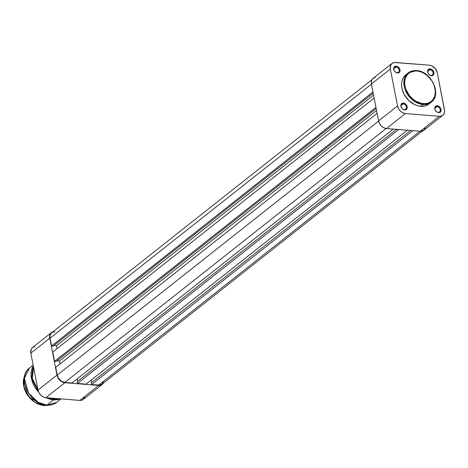 <?xml version="1.0" encoding="UTF-8"?>
<svg xmlns="http://www.w3.org/2000/svg" width="468" height="468" viewBox="0 0 468 468"><rect width="100%" height="100%" fill="white"/><g stroke="black" fill="none" stroke-linecap="round" stroke-linejoin="round"><path stroke-width="0.7" d="M437.059 106.599A3.124 2.328 51.7 0 0 435.006 109.231A3.124 2.328 51.7 0 0 438.165 112.279L438.604 112.589A3.75 2.796 -128.3 0 1 434.813 108.933A3.75 2.796 -128.3 0 1 437.276 105.774L437.059 106.599L434.977 108.248L437.059 106.599A3.124 2.328 -128.3 0 1 439.938 108.792A3.124 2.328 -128.3 0 1 439.551 111.893A3.124 2.328 -128.3 0 1 438.165 112.279A3.124 2.328 -128.3 0 1 435.287 110.085A3.124 2.328 -128.3 0 1 435.673 106.985A3.124 2.328 -128.3 0 1 437.059 106.599L437.276 105.774L436.129 105.938L434.795 107.646L435 109.6L436.194 111.413L437.352 112.232L439.2 112.572L440.23 112.15L441.084 110.717L440.879 108.763L440.172 107.494L439.124 106.488L437.276 105.774A3.75 2.796 -128.3 0 1 441.067 109.43A3.75 2.796 -128.3 0 1 438.604 112.589L438.165 112.279A3.124 2.328 51.7 0 0 440.218 109.647A3.124 2.328 51.7 0 0 437.059 106.599M403.17 103.89A3.124 2.328 51.7 0 0 401.117 106.517A3.124 2.328 51.7 0 0 404.276 109.565L404.709 109.875A3.75 2.796 -128.3 0 1 400.918 106.218A3.75 2.796 -128.3 0 1 403.387 103.059L403.17 103.89L401.088 105.534L403.17 103.89A3.124 2.328 -128.3 0 1 406.043 106.078A3.124 2.328 -128.3 0 1 405.662 109.179A3.124 2.328 -128.3 0 1 404.276 109.565A3.124 2.328 -128.3 0 1 401.398 107.377A3.124 2.328 -128.3 0 1 401.784 104.276A3.124 2.328 -128.3 0 1 403.17 103.89L403.387 103.059L402.24 103.223L400.906 104.931L401.111 106.885L402.305 108.699L404.089 109.764L405.306 109.857L406.335 109.442L407.189 108.003L407.178 106.722L406.282 104.785L405.235 103.773L403.387 103.059A3.75 2.796 -128.3 0 1 407.178 106.722A3.75 2.796 -128.3 0 1 404.709 109.875L404.276 109.565A3.124 2.328 51.7 0 0 406.329 106.938A3.124 2.328 51.7 0 0 403.17 103.89M429.887 69.691A3.124 2.328 51.7 0 0 427.828 72.324A3.124 2.328 51.7 0 0 430.987 75.371L431.426 75.681A3.75 2.796 -128.3 0 1 427.635 72.025A3.75 2.796 -128.3 0 1 430.104 68.866L429.887 69.691L427.805 71.341L429.887 69.691A3.124 2.328 -128.3 0 1 432.76 71.885A3.124 2.328 -128.3 0 1 432.373 74.985A3.124 2.328 -128.3 0 1 430.987 75.371A3.124 2.328 -128.3 0 1 428.115 73.178A3.124 2.328 -128.3 0 1 428.501 70.077A3.124 2.328 -128.3 0 1 429.887 69.691L430.104 68.866L428.957 69.03L427.623 70.738L427.828 72.692L429.021 74.506L430.18 75.325L432.022 75.664L433.052 75.249L433.906 73.809L433.894 72.522L432.999 70.592L431.952 69.58L430.104 68.866A3.75 2.796 -128.3 0 1 433.894 72.522A3.75 2.796 -128.3 0 1 431.426 75.681L430.987 75.371A3.124 2.328 51.7 0 0 433.046 72.739A3.124 2.328 51.7 0 0 429.887 69.691M395.998 66.983A3.124 2.328 51.7 0 0 393.939 69.609A3.124 2.328 51.7 0 0 397.098 72.657L397.537 72.967A3.75 2.796 -128.3 0 1 393.746 69.311A3.75 2.796 -128.3 0 1 396.215 66.158L395.998 66.983L393.916 68.626L395.998 66.983A3.124 2.328 -128.3 0 1 398.871 69.17A3.124 2.328 -128.3 0 1 398.484 72.271A3.124 2.328 -128.3 0 1 397.098 72.657A3.124 2.328 -128.3 0 1 394.226 70.469A3.124 2.328 -128.3 0 1 394.612 67.369A3.124 2.328 -128.3 0 1 395.998 66.983L396.215 66.158L395.068 66.321L393.728 68.03L393.933 69.984L395.132 71.791L396.911 72.856L398.133 72.95L399.163 72.534L400.017 71.095L400.005 69.814L399.11 67.878L397.461 66.509L396.215 66.158A3.75 2.796 -128.3 0 1 400.005 69.814A3.75 2.796 -128.3 0 1 397.537 72.967L397.098 72.657A3.124 2.328 51.7 0 0 399.157 70.03A3.124 2.328 51.7 0 0 395.998 66.983M406.037 74.611L403.311 77.676L402.152 80.297L401.585 83.269L401.62 86.475L402.264 89.792L404.311 94.7L408.745 100.456L414.502 104.528L417.602 105.721L420.697 106.294L422.984 104.481A0.626 0.345 -85.4 0 0 423.201 103.656C418.936 103.966 407.564 98.221 405.007 86.106C402.854 74.014 412.32 69.943 416.842 70.955C421.106 70.645 432.479 76.389 435.035 88.505C437.188 100.597 427.723 104.668 423.201 103.656A0.626 0.345 94.6 0 1 422.984 104.481L431.244 102.182A18.632 13.894 -128.3 0 1 422.984 104.481L420.697 106.294A18.632 13.894 51.7 0 0 428.957 103.99L431.244 102.182C442.278 94.618 431.057 70.884 416.567 70.586A0.626 0.345 94.6 0 1 416.842 70.955L419.831 71.499L422.832 72.657L427.091 75.424L431.765 80.654L434.128 85.293L435.369 91.675L434.76 96.075L432.888 99.719L431.005 101.568L428.706 102.872L426.067 103.58L421.715 103.463L415.748 101.158L412.951 99.181L409.301 95.39L405.914 89.318L404.767 84.509L404.726 81.409L405.282 78.536L406.399 76.003L408.037 73.903L410.138 72.318L412.618 71.306L416.842 70.955A0.626 0.345 -85.4 0 0 416.403 70.645A0.626 0.345 94.6 0 1 416.573 70.586L408.143 72.95A18.632 13.894 -128.3 0 1 416.403 70.645A18.632 13.894 -128.3 0 1 433.543 83.702A18.632 13.894 -128.3 0 1 431.244 102.182M375.295 77.483L374.148 77.787L372.335 79.156L371.37 81.344L371.399 84.024L390.359 69.042L390.686 65.187L392.108 63.373L394.249 62.501L429.384 65.175L431.982 65.918L435.415 68.767L437.282 72.797L444.6 111.08L444.126 113.56L442.705 115.374L441.71 115.935L439.317 116.28L405.428 113.566L402.831 112.829L400.415 111.121L398.555 108.705L397.531 105.949L390.359 69.042L371.399 84.024L378.577 120.931L397.531 105.949L390.359 69.042A7.816 5.827 -128.3 0 1 392.026 63.432A7.816 5.827 -128.3 0 1 395.495 62.466L429.384 65.175A7.816 5.827 -128.3 0 1 437.282 72.797L444.454 109.705A7.816 5.827 -128.3 0 1 442.786 115.309A7.816 5.827 -128.3 0 1 439.317 116.28L420.363 131.262L386.474 128.548L405.428 113.566L439.317 116.28L420.363 131.262L423.751 130.356L425.529 127.36M416.403 70.645L408.143 72.95L403.855 81.631L407.306 94.08L415.713 102.153L422.984 104.481A18.632 13.894 -128.3 0 1 405.844 91.424A18.632 13.894 -128.3 0 1 408.143 72.95L405.855 74.757A18.632 13.894 51.7 0 0 403.556 93.231A18.632 13.894 51.7 0 0 420.697 106.294L425.067 105.926L428.963 103.984M392.026 63.432L373.072 78.413A7.816 5.827 51.7 0 0 371.399 84.024L378.577 120.931L379.601 123.687L381.461 126.103L383.871 127.805L386.474 128.548L420.363 131.262A7.816 5.827 51.7 0 0 423.827 130.291L442.786 115.309M397.531 105.949L378.577 120.931A7.816 5.827 51.7 0 0 386.474 128.548L405.428 113.566A7.816 5.827 -128.3 0 1 397.531 105.949M371.984 79.671L51.661 332.824A7.5 5.593 51.7 0 0 50.058 338.206L51.568 345.987L53.13 346.109L373.177 93.179L53.13 346.109L51.568 345.987L372.949 91.997L51.568 345.987L50.058 338.206L371.44 84.217L50.058 338.206L50.023 335.638L50.953 333.538L52.697 332.221L54.99 331.894M103.662 381.397L101.954 384.269L99.895 385.105L91.558 384.567L412.84 130.66L91.558 384.567L98.701 385.141L419.983 131.227L98.701 385.141A7.5 5.593 51.7 0 0 102.03 384.21L422.352 131.058M91.558 384.567L91.225 382.865L410.582 130.478L91.225 382.865L91.558 384.567M91.763 382.444L91.283 379.975L91.763 382.444M407.318 130.215L86.03 384.129L407.318 130.215M398.765 129.531L77.483 383.444L86.03 384.129L77.483 383.444L77.15 381.742L396.507 129.349L77.15 381.742L77.483 383.444L398.765 129.531M77.682 381.315L77.202 378.852L77.682 381.315M393.237 129.092L71.955 383L393.237 129.092M386.106 128.507L64.812 382.426L71.955 383L64.812 382.426L386.106 128.507M57.231 375.114A7.5 5.593 51.7 0 0 64.812 382.426L61.115 381.005L58.213 377.758L57.231 375.114L55.715 367.333L377.103 113.344L55.715 367.333L57.231 375.114L378.612 121.124L57.231 375.114M59.992 363.958L59.418 361.039L376.535 110.425L59.418 361.039L56.885 360.834L59.418 361.039L59.992 363.958M376.161 108.506L56.113 361.442L376.161 108.506M375.933 107.33L54.551 361.319L56.113 361.442L54.551 361.319L52.738 352.006L374.119 98.017L52.738 352.006L54.551 361.319L375.933 107.33M373.552 95.092L56.441 345.706L57.008 348.631L56.441 345.706L373.552 95.092M53.902 345.501L56.441 345.706L53.902 345.501M34.731 346.624L32.59 347.496L31.169 349.315L30.841 353.17L38.013 390.072L39.037 392.833L40.897 395.244L43.313 396.952L45.911 397.695L79.8 400.403L81.046 400.374L83.187 399.496L84.971 396.507M103.563 382.701L102.147 384.52L98.76 385.427L64.865 382.713L62.267 381.97L59.851 380.268L57.991 377.851L56.967 375.096L49.795 338.188L50.129 334.333L51.544 332.52L52.942 331.812A7.816 5.827 -128.3 0 0 51.468 332.578A7.816 5.827 -128.3 0 0 49.795 338.188L56.967 375.096L38.013 390.072L30.841 353.17L49.795 338.188L30.841 353.17A7.816 5.827 51.7 0 1 32.508 347.56L51.468 332.578M98.76 385.427L64.865 382.713L45.911 397.695L79.8 400.403L98.76 385.427L79.8 400.403A7.816 5.827 51.7 0 0 83.269 399.438L102.223 384.456A7.816 5.827 -128.3 0 1 98.76 385.427M45.911 397.695L64.865 382.713A7.816 5.827 -128.3 0 1 56.967 375.096L38.013 390.072A7.816 5.827 51.7 0 0 45.911 397.695M103.311 383.204A7.816 5.827 -128.3 0 1 102.223 384.456M48.157 405.224L43.904 405.51A20.007 14.917 51.7 0 0 48.157 405.224M61.033 398.906L56.552 402.445L46.847 405.148A21.879 16.316 51.7 0 0 56.552 402.445C53.843 404.539 50.591 405.452 46.782 405.171C29.776 404.855 16.561 376.816 29.42 368.111A21.879 16.316 51.7 0 0 26.717 389.815A21.879 16.316 51.7 0 0 46.847 405.148L53.58 399.83L60.337 398.847A21.879 16.316 -128.3 0 1 53.58 399.83L46.847 405.148L38.306 402.416L28.437 392.933L24.383 378.314L29.42 368.111L33.169 365.145M58.36 398.689L53.797 399.005A0.626 0.345 94.6 0 1 53.58 399.83A21.879 16.316 -128.3 0 1 46.227 397.718L53.58 399.83A0.626 0.345 -85.4 0 0 53.797 399.005L48.491 397.759M44.7 404.878L43.904 405.51L44.7 404.878M58.781 398.584L53.797 399.005L48.97 397.94M38.002 390.008L34.17 383.947L32.315 378.279L31.994 372.739L33.55 367.105L32.315 378.279L38.002 390.008M38.663 392.085A21.879 16.316 -128.3 0 1 33.322 365.953L31.52 378.741L38.663 392.085M24.775 375.634A20.007 14.917 51.7 0 0 27.126 394.43A20.007 14.917 51.7 0 0 43.904 405.51L29.262 397.32L23.745 386.293L24.775 375.634M43.729 405.387L34.568 402.141L27.015 394.372L23.406 384.526L24.827 375.5M31.684 369.702L32.608 369.457M48.204 405.224L43.84 405.534"/></g></svg>
